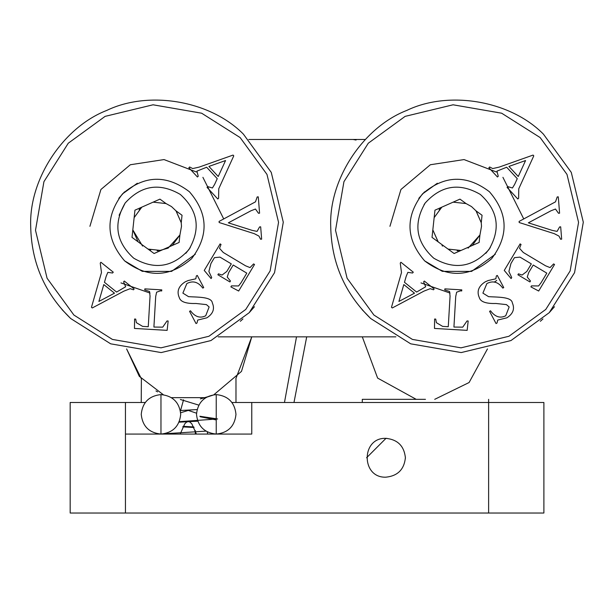 <?xml version="1.0" encoding="UTF-8"?>
<svg xmlns="http://www.w3.org/2000/svg" width="614" height="614" viewBox="0 0 614 614"><rect width="100%" height="100%" fill="white"/><g stroke="black" fill="none" stroke-linecap="round" stroke-linejoin="round"><path stroke-width="0.92" d="M296.516 336.848L284.466 402.492M293.983 402.492L306.701 336.848M155.964 390.926L157.614 391.885M212.283 395.408L200.41 398.9M183.548 399.814L180.432 411.042M200.31 416.776L216.235 419.938M197.723 421.181L179.081 422.179M164.322 433.783L205.882 431.135M193.801 426.953L183.11 426.339M179.296 421.664L217.586 418.963L199.865 416.254M180.339 410.536L197.086 409.569M216.235 408.095L216.235 406.491M198.782 405.117L180.355 399.476M204.193 398.056L213.081 395.078M182.811 426.891L194.062 427.482M171.713 433.208L171.39 434.067L171.705 433.208M195.29 434.067L195.352 430.583M481.522 226.32L481.253 222.728L475.996 210.832L471.483 206.557L466.041 203.556L453.109 202.159L441.827 207.148L434.152 217.648L432.832 229.905L438.089 241.801L448.051 249.077L460.976 250.474L472.258 245.493L479.933 234.985L481.522 226.32M476.165 211.039L481.253 222.728L482.059 215.261L475.996 210.832M472.258 245.493L479.127 242.453L479.933 234.985L468.121 248.14M448.051 249.077L454.107 253.513L460.976 250.474L458.965 250.719M457.906 250.781L457.177 250.796M449.747 249.683L449.011 249.438M442.602 246.076L442.026 245.646M438.219 241.954L432.832 229.905L432.026 237.372L438.089 241.801M439.087 209.689L441.405 207.494M453.109 202.159L466.041 203.556L459.978 199.128L453.109 202.159M441.827 207.148L434.958 210.18L434.152 217.648M495.291 254.265L471.59 271.403L442.341 271.35L424.658 260.889C447.568 278.219 469.887 277.49 491.614 258.701C508.945 235.799 508.215 213.472 489.427 191.745C466.517 174.414 444.198 175.143 422.47 193.932C405.14 216.842 405.869 239.161 424.658 260.889M418.794 198.368L424.52 191.875M488.913 249.606C472.841 267.351 454.452 270.206 433.753 258.195C416.016 242.116 413.153 223.726 425.172 203.027C441.243 185.29 459.633 182.427 480.332 194.446C498.077 210.518 500.932 228.907 488.913 249.606M181.498 226.32L181.237 222.728L175.98 210.832L171.467 206.557L166.018 203.556L153.093 202.159L141.811 207.148L134.136 217.648L132.816 229.905L138.073 241.801L148.028 249.077L160.96 250.474L172.242 245.493L179.91 234.985L181.498 226.32M176.141 211.039L181.237 222.728L182.043 215.261L175.98 210.832M172.242 245.493L179.104 242.453L179.91 234.985L168.106 248.14L158.949 250.719M157.882 250.781L157.161 250.796M150.714 249.967L150.23 249.829M149.732 249.683L148.918 249.414M142.586 246.076L132.816 229.905L132.01 237.372L138.073 241.801M139.071 209.689L141.381 207.494M153.093 202.159L166.018 203.556L159.955 199.128L153.093 202.159M141.811 207.148L134.942 210.18L134.136 217.648M148.028 249.077L154.091 253.513L160.96 250.474M195.275 254.265L171.567 271.403L142.325 271.35L124.634 260.889C147.544 278.219 169.863 277.49 191.599 258.701C208.929 235.799 208.2 213.472 189.411 191.745C166.501 174.414 144.183 175.143 122.455 193.932C105.117 216.842 105.846 239.161 124.634 260.889M118.778 198.368L124.504 191.875M188.897 249.606C172.826 267.351 154.436 270.206 133.729 258.195C115.992 242.116 113.129 223.726 125.149 203.027C141.228 185.29 159.609 182.427 180.316 194.446C198.053 210.518 200.916 228.907 188.897 249.606M180.708 414.335C179.457 426.239 172.872 432.816 160.968 434.067C149.072 432.816 142.486 426.239 141.235 414.335C142.486 402.431 149.072 395.853 160.968 394.595C172.872 395.853 179.457 402.431 180.708 414.335M235.976 414.335C234.725 426.239 228.139 432.816 216.235 434.067C204.332 432.816 197.754 426.239 196.503 414.335C197.754 402.431 204.332 395.853 216.235 394.595C228.139 395.853 234.725 402.431 235.976 414.335M353.088 139.47L356.074 140.046M490.279 247.611L485.851 253.306M424.044 204.654L425.172 203.027M540.166 137.582L501.669 113.214L453.078 104.794L405.14 116.368L368.308 143.192L343.94 181.69L335.52 230.281L347.094 278.226L373.918 315.051L412.416 339.419L461.007 347.839L508.952 336.265L545.777 309.441L570.145 270.943L578.565 222.352L566.991 174.414L540.166 137.582M467.162 330.363L434.482 328.436L434.605 319.027L435.717 319.088L436.393 322.68L442.64 326.395L448.266 326.725L450.07 296.14L449.555 291.481L444.782 289.954L444.851 288.872L461.789 289.869L461.728 290.944L460.323 290.867L456.632 292.187L455.726 296.47L453.93 327.055L462.749 327.147L467.054 320.93L468.167 320.999L467.162 330.363M541.164 282.586L546.813 273.138L533.221 265.018L528.7 272.585L527.249 277.06L530.465 281.005L529.913 281.933L517.901 274.757L518.454 273.829L522.084 275.041L526.82 271.457L531.34 263.89L520.004 257.12L514.455 257.657L510.955 263.506L508.906 271.48L511.723 277.559L511.117 278.572L504.263 270.429L520.112 243.904L521.04 244.456L519.528 248.325L523.274 252.469L545.608 265.816L550.052 267.589L553.613 263.92L554.542 264.473L538.678 291.028L530.895 286.876L531.478 285.886L538.616 285.955L541.164 282.586M514.678 184.323L517.264 178.666L506.673 167.223L496.949 171.129L498.253 176.256L497.455 176.993L488.867 167.706L489.665 166.977L492.712 168.574L499.236 167.092L533.075 155.081L533.781 155.849L518.776 188.744L518.615 198.268L517.817 199.005L507.072 187.385L507.862 186.648L512.452 187.991L514.678 184.323M560.682 226.835L561.664 239.145L560.59 239.23L558.993 236.106L554.327 233.681L519.183 222.521L519.099 221.439L555.501 201.837L557.213 196.933L558.287 196.848L559.592 213.181L558.517 213.265L555.478 209.036L550.988 210.779L528.347 222.844L552.255 230.396L557.105 231.394L559.607 226.919L560.682 226.835M497.002 323.048L496.051 323.555L489.565 311.306L490.517 310.799C495.107 316.924 500.18 318.574 505.744 315.749L509.152 306.977L506.458 304.621L495.951 303.477C486.035 303.784 480.478 301.812 479.296 297.567C476.579 291.374 478.567 286.116 485.26 281.811L488.284 280.506L495.836 278.81L496.358 275.939L497.309 275.433L503.749 287.598L502.789 288.104C498.23 281.903 492.927 280.383 486.887 283.545L482.896 293.108L488.567 296.669C498.299 297.245 511.677 296.785 512.368 302.978C514.923 308.873 513.089 313.815 506.88 317.822L497.724 320.071L497.002 323.048M406.199 276.323L404.472 282.294L416.63 292.064L425.679 286.769L423.629 281.887L424.305 281.043L434.167 288.964L433.492 289.808L430.245 288.672L424.005 291.097L392.3 307.952L391.479 307.292L401.495 272.547L400.259 263.099L400.934 262.262L413.276 272.171L412.6 273.015L407.865 272.363L406.199 276.323M422.47 193.932L437.352 183.233M414.511 293.177L398.908 301.451L403.812 284.581L414.511 293.177M508.929 166.425L525.576 160.538L518.254 176.502L508.929 166.425M554.48 306.716L549.231 312.679L554.48 306.716M542.945 318.942L540.335 321.299L542.945 318.942M370.679 318.505L362.068 309.609L370.679 318.505L410.682 343.825L461.16 352.574L510.971 340.555L549.231 312.679L574.55 272.685L583.3 222.199L571.281 172.388L543.405 134.128C510.441 100.711 449.103 90.066 406.806 110.413C363.035 127.367 328.866 179.418 330.716 226.32C331.368 262.539 344.692 293.269 370.679 318.505M389.936 226.32L400.942 189.488L430.353 164.744L464.054 159.579L496.427 171.981L464.054 159.579L430.353 164.744L400.942 189.488L389.936 226.32M502.927 177.339L523.75 218.96L502.927 177.339M450.039 293.062L420.981 282.916L450.039 293.062M496.718 280.444L494.278 282.148M190.263 247.611L185.835 253.306M119.131 215.245L125.149 203.027M240.151 137.582L201.653 113.214L153.055 104.794L105.117 116.368L68.292 143.192L43.924 181.69L35.505 230.281L47.071 278.226L73.903 315.051L112.4 339.419L160.991 347.839L208.929 336.265L245.761 309.441L270.122 270.943L278.549 222.352L266.975 174.414L240.151 137.582M167.138 330.363L134.458 328.436L134.589 319.027L135.702 319.088L136.377 322.68L142.625 326.395L148.25 326.725L150.046 296.14L149.532 291.481L144.766 289.954L144.827 288.872L161.774 289.869L161.712 290.944L160.3 290.867L156.616 292.187L155.703 296.47L153.907 327.055L162.733 327.147L167.039 320.93L168.152 320.999L167.138 330.363M241.148 282.586L246.79 273.138L233.205 265.018L228.684 272.585L227.234 277.06L230.45 281.005L229.897 281.933L217.878 274.757L218.438 273.829L222.061 275.041L226.796 271.457L231.317 263.89L219.981 257.12L214.432 257.657L210.94 263.506L208.883 271.48L211.707 277.559L211.101 278.572L204.247 270.429L220.096 243.904L221.025 244.456L219.513 248.325L223.258 252.469L245.592 265.816L250.028 267.589L253.597 263.92L254.526 264.473L238.662 291.028L230.872 286.876L231.463 285.886L238.6 285.955L241.148 282.586M214.662 184.323L217.249 178.666L206.657 167.223L196.925 171.129L198.23 176.256L197.439 176.993L188.851 167.706L189.642 166.977L192.689 168.574L199.22 167.092L233.051 155.081L233.765 155.849L218.753 188.744L218.592 198.268L217.801 199.005L207.048 187.385L207.847 186.648L212.429 187.991L214.662 184.323M260.666 226.835L261.648 239.145L260.566 239.23L258.97 236.106L254.311 233.681L219.16 222.521L219.075 221.439L255.478 201.837L257.189 196.933L258.271 196.848L259.576 213.181L258.494 213.265L255.462 209.036L250.965 210.779L228.324 222.844L252.239 230.396L257.082 231.394L259.584 226.919L260.666 226.835M196.987 323.048L196.027 323.555L189.542 311.306L190.501 310.799C195.083 316.924 200.164 318.574 205.728 315.749L209.128 306.977L206.434 304.621L195.927 303.477C186.011 303.784 180.462 301.812 179.273 297.567C176.563 291.374 178.551 286.116 185.244 281.811L188.26 280.506L195.812 278.81L196.334 275.939L197.294 275.433L203.725 287.598L202.773 288.104C198.215 281.903 192.911 280.383 186.863 283.545L182.88 293.108L188.544 296.669C198.284 297.245 211.661 296.785 212.352 302.978C214.9 308.873 213.073 313.815 206.857 317.822L197.708 320.071L196.987 323.048M106.176 276.323L104.449 282.294L116.606 292.064L125.655 286.769L123.614 281.887L124.289 281.043L134.151 288.964L133.468 289.808L130.222 288.672L123.982 291.097L92.277 307.952L91.463 307.292L101.479 272.547L100.243 263.099L100.919 262.262L113.252 272.171L112.577 273.015L107.849 272.363L106.176 276.323M122.455 193.932L137.329 183.233M114.496 293.177L98.892 301.451L103.789 284.581L114.496 293.177M208.913 166.425L225.561 160.538L218.231 176.502L208.913 166.425M254.457 306.716L249.215 312.679L254.457 306.716M242.929 318.942L240.312 321.299L242.929 318.942M70.664 318.505L62.045 309.609L70.664 318.505L110.658 343.825L161.144 352.574L210.955 340.555L249.215 312.679L274.535 272.685L283.284 222.199L271.258 172.388L243.39 134.128C210.425 100.711 149.079 90.066 106.782 110.413C63.019 127.367 28.85 179.418 30.7 226.32C31.352 262.539 44.669 293.269 70.664 318.505M89.913 226.32L100.919 189.488L130.337 164.744L164.038 159.579L196.411 171.981L164.038 159.579L130.337 164.744L100.919 189.488L89.913 226.32M202.904 177.339L223.726 218.96L202.904 177.339M150.023 293.062L120.958 282.916L150.023 293.062M362.298 402.492L362.298 399.33L425.464 399.33M235.976 378.807L235.976 402.492M163.332 394.733L139.309 376.336L126.607 348.929L141.389 378.807L141.235 402.492M145.18 402.492L125.44 402.492L125.44 434.067L251.771 434.067L251.771 402.492L232.031 402.492M125.44 434.067L125.44 513.02L488.621 513.02L488.621 402.492L251.771 402.492M366.573 457.76L385.983 438.35C397.695 439.578 404.166 446.048 405.394 457.76C404.166 469.464 397.695 475.934 385.983 477.17C360.955 478.229 360.955 437.283 385.983 438.35L386.935 438.365M405.378 456.962L405.378 458.558M488.621 399.33L488.621 402.492L543.889 402.492L543.889 513.02L488.621 513.02M125.44 513.02L70.173 513.02L70.173 402.492L125.44 402.492M218.177 336.848L395.884 336.848M365.307 139.47L248.762 139.47M160.968 394.595L160.968 434.067M216.235 394.595L216.235 434.067M196.396 434.067L191.867 423.921L190.102 422.179L188.291 421.457L186.38 422.248L184.737 423.883L180.186 434.067M180.646 412.777L188.291 410.405L196.534 413.191M207.24 431.903L207.716 434.067M171.544 397.665L205.667 397.665M213.879 394.733L241.486 371.386L251.771 336.848L235.822 378.807M362.298 336.848L377.618 378.086L416.208 399.33M434.712 399.33L469.096 382.522L487.462 348.929"/></g></svg>

